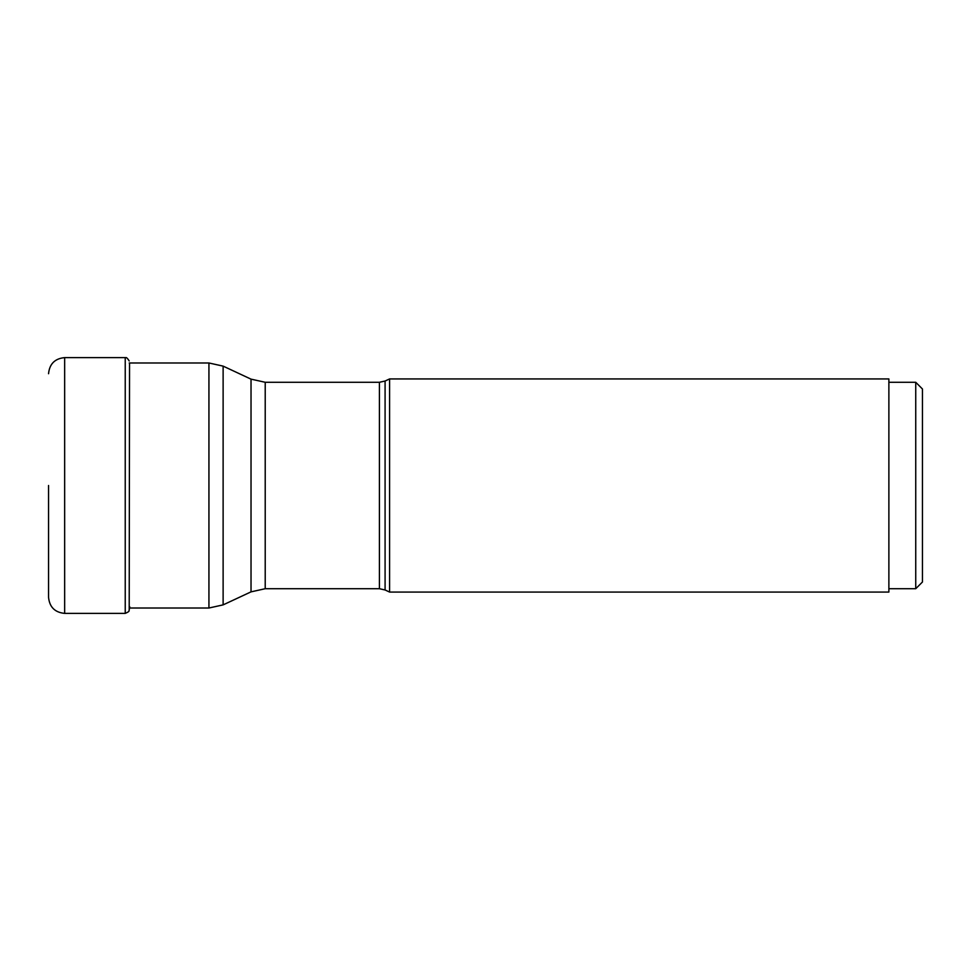 <?xml version="1.0" encoding="UTF-8"?>
<svg xmlns="http://www.w3.org/2000/svg" width="971" height="971" viewBox="0 0 971 971"><rect width="100%" height="100%" fill="white"/><g stroke="black" fill="none" stroke-linecap="round" stroke-linejoin="round"><path stroke-width="1.46" d="M129.762 606.754L129.204 610.055C128.293 610.504 131.17 610.88 125.235 613.393L125.235 357.607L64.656 357.607L64.656 613.393C54.874 612.434 49.509 607.069 48.55 597.274L48.55 485.5M888.878 588.717L915.738 588.717L915.738 382.283L888.878 382.283M915.738 382.283L922.45 388.995L922.45 582.005L922.45 388.995M915.738 588.717L922.45 582.005M389.589 485.5L389.589 592.067L888.878 592.067L888.878 378.933L389.589 378.933L389.589 485.5M129.204 610.055L129.544 362.984M385.086 589.98L379.406 588.717L379.406 382.283L385.086 381.02L385.086 589.98L389.589 592.067M379.406 382.283L265.217 382.283L265.217 588.717L251.028 591.861L251.028 379.139L223.124 366.128L223.124 604.872L251.028 591.861M223.124 604.872L208.935 608.016L208.935 362.984L129.204 362.984M125.235 357.607C125.829 358.42 125.708 355.532 129.204 360.945M125.235 613.393L64.656 613.393M64.656 357.607C54.874 358.566 49.509 363.931 48.55 373.726M385.086 381.02L389.589 378.933M379.406 588.717L265.217 588.717M265.217 382.283L251.028 379.139M208.935 362.984L223.124 366.128M208.935 608.016L129.204 608.016"/></g></svg>
